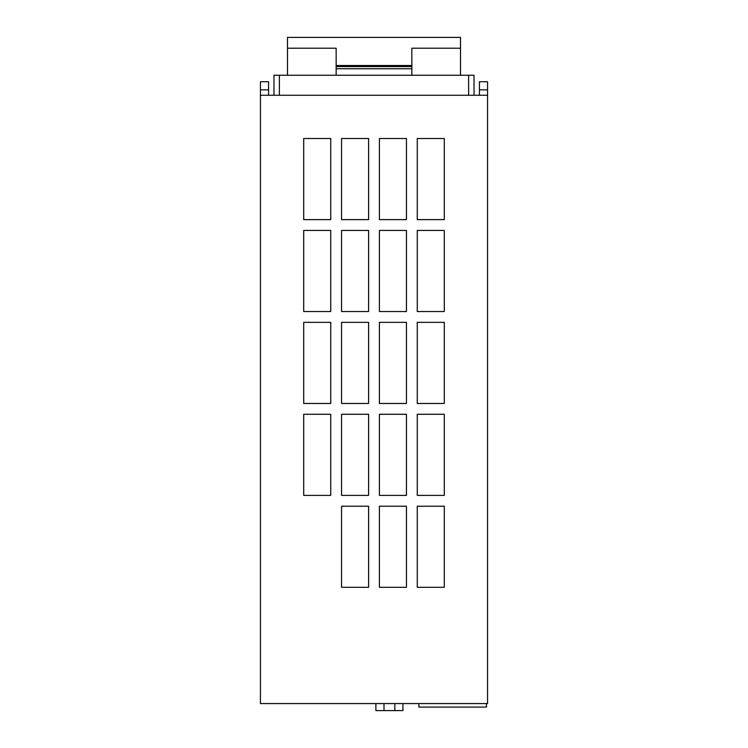 <?xml version="1.0" encoding="UTF-8"?>
<svg xmlns="http://www.w3.org/2000/svg" width="748" height="748" viewBox="0 0 748 748"><rect width="100%" height="100%" fill="white"/><g stroke="black" fill="none" stroke-linecap="round" stroke-linejoin="round"><path stroke-width="1.12" d="M402.929 710.6L402.929 703.569L402.929 710.6L375.889 710.6L375.889 703.569M487.556 703.569L260.444 703.569L260.444 95.258L487.556 95.258L487.556 703.569M303.707 414.28L303.707 495.391L330.738 495.391L330.738 414.28L303.707 414.28M341.556 230.44L341.556 311.542L368.596 311.542L368.596 230.44L341.556 230.44M341.556 322.36L341.556 403.471L368.596 403.471L368.596 322.36L341.556 322.36M379.404 322.36L379.404 403.471L406.445 403.471L406.445 322.36L379.404 322.36M341.556 138.511L341.556 219.622L368.596 219.622L368.596 138.511L341.556 138.511M379.404 138.511L379.404 219.622L406.445 219.622L406.445 138.511L379.404 138.511M379.404 230.44L379.404 311.542L406.445 311.542L406.445 230.44L379.404 230.44M303.707 230.44L303.707 311.542L330.738 311.542L330.738 230.44L303.707 230.44M444.293 506.209L417.262 506.209L417.262 587.311L444.293 587.311L444.293 506.209M444.293 414.28L417.262 414.28L417.262 495.391L444.293 495.391L444.293 414.28M379.404 414.28L379.404 495.391L406.445 495.391L406.445 414.28L379.404 414.28M444.293 322.36L417.262 322.36L417.262 403.471L444.293 403.471L444.293 322.36M303.707 322.36L303.707 403.471L330.738 403.471L330.738 322.36L303.707 322.36M303.707 138.511L303.707 219.622L330.738 219.622L330.738 138.511L303.707 138.511M379.404 506.209L379.404 587.311L406.445 587.311L406.445 506.209L379.404 506.209M341.556 506.209L341.556 587.311L368.596 587.311L368.596 506.209L341.556 506.209M444.293 230.44L417.262 230.44L417.262 311.542L444.293 311.542L444.293 230.44M341.556 414.28L341.556 495.391L368.596 495.391L368.596 414.28L341.556 414.28M444.293 138.511L417.262 138.511L417.262 219.622L444.293 219.622L444.293 138.511M487.556 89.853L479.44 89.853L479.44 81.738L487.556 81.738L487.556 95.258M260.444 89.853L260.444 81.738L268.56 81.738L268.56 89.853L260.444 89.853L260.444 95.258M336.151 75.249L336.151 48.218L287.484 48.218L287.484 37.4L460.516 37.4L460.516 48.218L411.849 48.218L411.849 75.249M287.484 75.249L287.484 48.218M411.849 65.515L336.151 65.515M411.849 66.6L336.151 66.6M411.849 68.76L336.151 68.76M460.516 48.218L460.516 75.249M468.622 95.258L468.622 75.249L474.036 75.249L474.036 95.258M273.964 95.258L273.964 75.249L468.622 75.249M279.378 95.258L279.378 75.249M479.44 89.853L479.44 95.258M268.56 89.853L268.56 95.258M486.471 703.569L486.471 707.084L418.88 707.084L418.88 703.569M384.005 710.6L384.005 703.569M394.822 710.6L394.822 703.569"/></g></svg>
